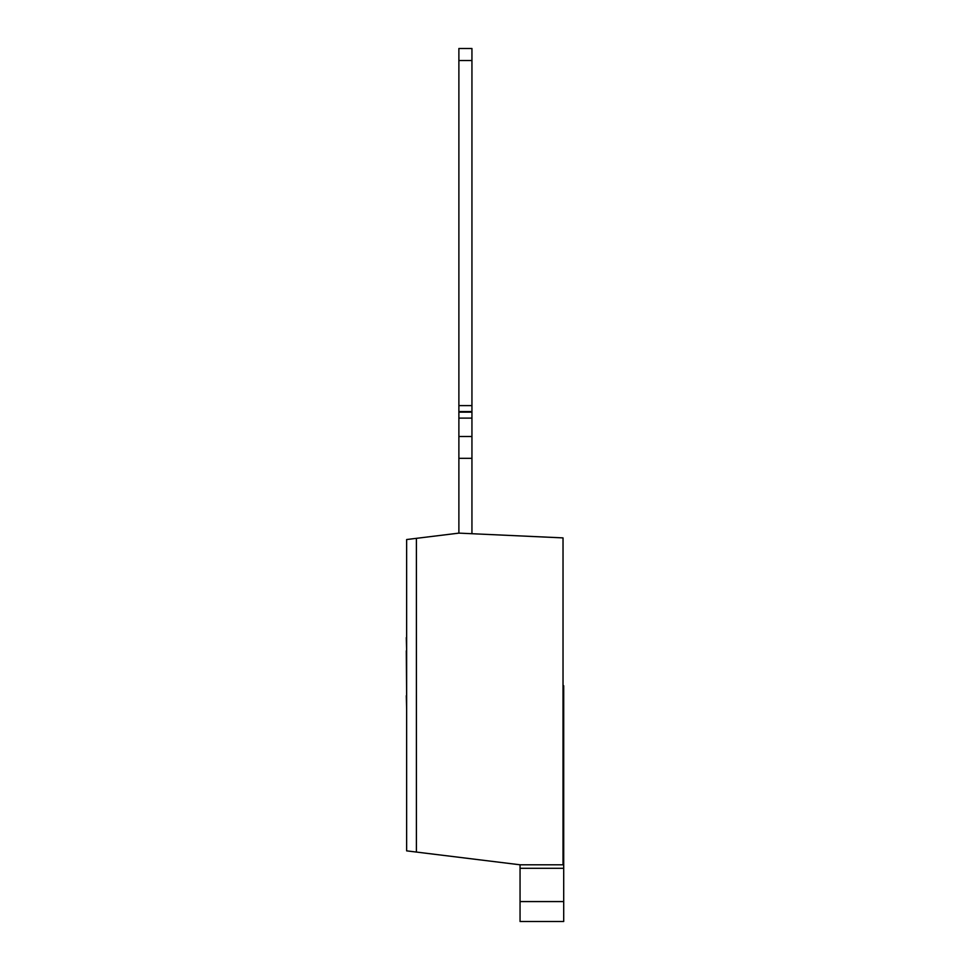<?xml version="1.0" encoding="UTF-8"?>
<svg xmlns="http://www.w3.org/2000/svg" width="970" height="970" viewBox="0 0 970 970"><rect width="100%" height="100%" fill="white"/><g stroke="black" fill="none" stroke-linecap="round" stroke-linejoin="round"><path stroke-width="1.45" d="M520.053 901.566L563.703 901.566L563.703 921.5L520.053 921.5L520.053 864.791L563.024 864.791L563.024 537.889L458.883 533.124L416.409 538.338L416.409 852.06L406.636 850.86L406.636 539.538L416.409 538.338M520.053 864.791L416.409 852.06M458.883 60.528L471.941 60.528L471.941 48.5L458.883 48.5L458.883 458.325L471.941 458.325L471.941 533.124M458.883 458.325L458.883 533.124M458.883 436.5L471.941 436.5L471.941 458.325M471.941 60.528L471.941 436.5M406.636 635.98L406.636 637.617M406.636 650.809L406.297 637.617M406.636 695.696L406.297 650.809M406.636 708.876L406.297 695.696M563.703 901.566L563.703 685.717L563.024 685.717M563.024 859.565L563.703 859.565M563.024 864.791L563.703 864.791M458.883 418.106L471.941 418.106M458.883 412.129L471.941 412.129M458.883 411.571L471.941 411.571M458.883 405.605L471.941 405.605M563.024 854.327L563.703 854.327M563.024 690.082L563.703 690.082M520.053 868.283L563.703 868.283"/></g></svg>
